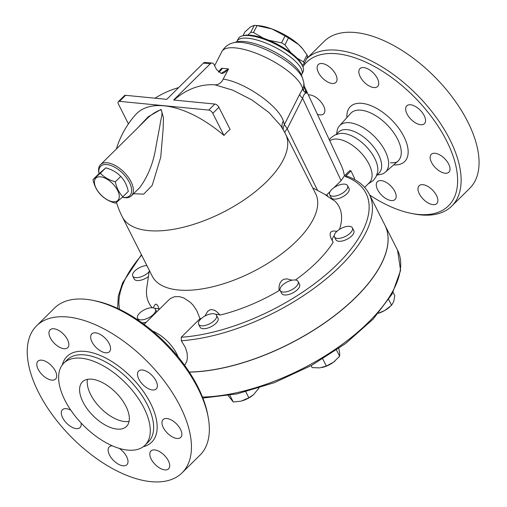 <?xml version="1.0" encoding="UTF-8"?>
<svg xmlns="http://www.w3.org/2000/svg" width="507" height="507" viewBox="0 0 507 507"><rect width="100%" height="100%" fill="white"/><g stroke="black" fill="none" stroke-linecap="round" stroke-linejoin="round"><path stroke-width="0.76" d="M91.856 379.198A31.339 16.23 45.3 0 1 121.617 399.301A31.339 16.23 45.3 0 1 126.496 426.431A31.339 16.23 45.3 0 1 92.92 415.563A31.339 16.23 45.3 0 1 82.419 381.866A31.339 16.23 45.3 0 1 91.856 379.198M129.076 421.406A31.339 16.23 45.3 0 1 100.544 408.021A31.339 16.23 45.3 0 1 87.47 379.344M178.122 356.871A28.836 14.931 -134.7 0 0 152.537 331.008M208.2 417.324L207.762 414.948A100.918 52.265 -134.7 0 0 94.79 300.733L92.42 300.264A103.428 53.565 45.3 0 1 208.2 417.324A103.428 53.565 45.3 0 1 199.992 455.134L182.07 472.854A103.428 53.565 -134.7 0 0 147.423 361.656A103.428 53.565 -134.7 0 0 36.605 325.786A103.428 53.565 -134.7 0 0 52.722 415.309A103.428 53.565 -134.7 0 0 150.928 481.65A103.428 53.565 -134.7 0 0 182.07 472.854M36.605 325.786L54.528 308.066A103.428 53.565 45.3 0 1 92.42 300.264M127.675 450.102A57.728 29.9 -134.7 0 0 145.059 445.19A57.728 29.9 -134.7 0 0 125.717 383.127A57.728 29.9 -134.7 0 0 63.863 363.101A57.728 29.9 -134.7 0 0 72.856 413.072A57.728 29.9 -134.7 0 0 127.675 450.102M154.724 449.924A12.536 6.49 45.3 0 1 166.626 457.967A12.536 6.49 45.3 0 1 168.578 468.817A12.536 6.49 45.3 0 1 155.148 464.469A12.536 6.49 45.3 0 1 150.947 450.989A12.536 6.49 45.3 0 1 154.724 449.924M162.291 420.842A12.536 6.49 45.3 0 1 163.108 419.581A12.536 6.49 45.3 0 1 176.544 423.928A12.536 6.49 45.3 0 1 180.739 437.408A12.536 6.49 45.3 0 1 168.343 434.043A12.536 6.49 45.3 0 1 162.291 420.842M138.848 379.154A12.536 6.49 45.3 0 1 138.607 371.08A12.536 6.49 45.3 0 1 152.043 375.427A12.536 6.49 45.3 0 1 156.245 388.907A12.536 6.49 45.3 0 1 147.67 388.311A12.536 6.49 45.3 0 1 138.848 379.154M98.111 349.279A12.536 6.49 45.3 0 1 91.799 333.904A12.536 6.49 45.3 0 1 105.234 338.251A12.536 6.49 45.3 0 1 109.43 351.731A12.536 6.49 45.3 0 1 98.111 349.279M63.958 348.715A12.536 6.49 45.3 0 1 52.056 340.672A12.536 6.49 45.3 0 1 50.098 329.823A12.536 6.49 45.3 0 1 63.533 334.17A12.536 6.49 45.3 0 1 67.729 347.65A12.536 6.49 45.3 0 1 63.958 348.715M56.385 377.797A12.536 6.49 45.3 0 1 55.567 379.059A12.536 6.49 45.3 0 1 42.138 374.711A12.536 6.49 45.3 0 1 37.936 361.231A12.536 6.49 45.3 0 1 50.339 364.596A12.536 6.49 45.3 0 1 56.385 377.797M81.057 422.939A12.536 6.49 45.3 0 1 80.068 427.559A12.536 6.49 45.3 0 1 66.639 423.212A12.536 6.49 45.3 0 1 62.437 409.732A12.536 6.49 45.3 0 1 70.86 410.245M119.221 448.378A12.536 6.49 45.3 0 1 120.565 449.36A12.536 6.49 45.3 0 1 126.877 464.742A12.536 6.49 45.3 0 1 113.448 460.394A12.536 6.49 45.3 0 1 109.246 446.914A12.536 6.49 45.3 0 1 112.307 445.811M364.622 187.381L369.47 182.583A28.836 14.931 -134.7 0 0 360.591 152.385A28.836 14.931 -134.7 0 0 329.803 140.826M368.069 183.971L373.228 180.606L375.96 176.937L377.633 172.12A28.836 14.931 -134.7 0 0 365.579 145.877A28.836 14.931 -134.7 0 0 339.468 133.531L334.633 135.154L330.938 137.847L329.303 139.755M302.894 66.785A100.918 52.265 45.3 0 1 429.486 114.157A100.918 52.265 45.3 0 1 418.085 214.41A100.918 52.265 45.3 0 1 411.5 213.434L413.87 213.903A103.428 53.565 -134.7 0 0 420.62 214.898A103.428 53.565 -134.7 0 0 451.762 206.102A103.428 53.565 -134.7 0 0 417.438 95.234A103.428 53.565 -134.7 0 0 306.646 58.698L324.22 41.314A103.428 53.565 -134.7 0 1 435.031 77.178A103.428 53.565 -134.7 0 1 469.685 188.382L451.762 206.102M411.5 213.434A100.918 52.265 45.3 0 1 369.73 195.094M383.729 197.046A12.536 6.49 45.3 0 1 377.411 181.671A12.536 6.49 45.3 0 1 390.846 186.012A12.536 6.49 45.3 0 1 395.048 199.492A12.536 6.49 45.3 0 1 383.729 197.046M308.37 94.942A12.536 6.49 45.3 0 1 321.083 102.059A12.536 6.49 45.3 0 1 323.732 113.822A12.536 6.49 45.3 0 1 317.395 114.265M322.04 63.514A12.536 6.49 45.3 0 1 333.948 71.557A12.536 6.49 45.3 0 1 335.9 82.407A12.536 6.49 45.3 0 1 322.471 78.059A12.536 6.49 45.3 0 1 318.269 64.579A12.536 6.49 45.3 0 1 322.04 63.514M371.289 71.107A12.536 6.49 45.3 0 1 377.601 86.482A12.536 6.49 45.3 0 1 364.172 82.14A12.536 6.49 45.3 0 1 359.964 68.66A12.536 6.49 45.3 0 1 371.289 71.107M424.175 115.59A12.536 6.49 45.3 0 1 424.41 123.664A12.536 6.49 45.3 0 1 410.981 119.316A12.536 6.49 45.3 0 1 406.779 105.836A12.536 6.49 45.3 0 1 415.353 106.432A12.536 6.49 45.3 0 1 424.175 115.59M449.722 170.903A12.536 6.49 45.3 0 1 448.91 172.165A12.536 6.49 45.3 0 1 435.475 167.811A12.536 6.49 45.3 0 1 431.28 154.337A12.536 6.49 45.3 0 1 443.676 157.702A12.536 6.49 45.3 0 1 449.722 170.903M432.972 204.638A12.536 6.49 45.3 0 1 421.07 196.602A12.536 6.49 45.3 0 1 419.112 185.746A12.536 6.49 45.3 0 1 432.547 190.093A12.536 6.49 45.3 0 1 436.749 203.573A12.536 6.49 45.3 0 1 432.972 204.638M377.132 175.004L380.028 174.547A32.606 16.883 -134.7 0 0 385.288 172.215A32.606 16.883 -134.7 0 0 374.749 136.808A32.606 16.883 -134.7 0 0 339.456 125.875A32.606 16.883 -134.7 0 0 337.066 131.11L336.578 134M376.644 175.492L379.052 173.109A28.836 14.931 -134.7 0 0 369.388 142.106A28.836 14.931 -134.7 0 0 338.499 132.105L336.09 134.488M122.884 196.773L128.296 191.418C126.965 185.245 124.443 180.251 120.729 176.442C116.946 172.399 111.965 169.541 105.792 167.861L98.421 174.256L93.009 179.611L100.38 173.217C104.163 177.254 109.144 180.112 115.317 181.798C116.648 187.97 119.17 192.964 122.884 196.773L115.514 203.174C109.341 201.494 104.36 198.63 100.576 194.593C96.862 190.778 94.34 185.784 93.009 179.611M100.538 176.816A15.673 8.118 -134.7 0 0 100.703 194.618A15.673 8.118 -134.7 0 0 119.278 196.431A15.673 8.118 -134.7 0 0 100.538 176.816M105.792 167.861L100.38 173.217M120.729 176.442L115.317 181.798M297.203 58.267L303.509 61.81A35.103 11.534 27.1 0 1 304.175 63.527L302.343 65.384M268.9 40.287L281.543 42.835A35.103 11.534 27.1 0 1 284.915 44.812L290.923 52.791M247.936 35.072L250.794 32.239A35.103 11.534 27.1 0 1 253.5 32.499L263.488 38.234M304.175 63.527L307.705 56.638A35.103 11.534 -152.9 0 0 307.039 54.927L302.78 48.957L298.68 44.603A31.339 10.298 27.1 0 1 302.318 48.387L302.78 48.957M285.073 35.946L271.986 28.956A31.339 10.298 27.1 0 1 298.68 44.603L288.445 37.924A35.103 11.534 -152.9 0 0 285.073 35.946L281.543 42.835M254.539 25.363L257.803 25.572A31.339 10.298 27.1 0 1 271.986 28.956L257.03 25.616A35.103 11.534 -152.9 0 0 254.539 25.363A35.103 11.534 -152.9 0 0 254.324 25.35L250.534 26.858L244.881 32.017L242.98 35.724M253.5 32.499L257.03 25.616M250.794 32.239L254.324 25.35M284.915 44.812L288.445 37.924M303.509 61.81L307.039 54.927M189.32 372.119A139.159 62.957 -26.8 0 0 332.693 317.167A139.159 62.957 -26.8 0 0 384.921 225.165A139.159 62.957 -26.8 0 0 384.895 225.114M145.972 309.055A10.032 4.538 153.2 0 1 155.465 309.276A10.032 4.538 153.2 0 1 148.564 317.845A10.032 4.538 153.2 0 1 137.562 318.32A10.032 4.538 153.2 0 1 145.972 309.055M146.308 322.205A10.032 4.538 153.2 0 1 141.859 322.725M200.721 319.099A10.032 4.538 153.2 0 1 209.866 314.099A10.032 4.538 153.2 0 1 216.54 315.246A10.032 4.538 153.2 0 1 209.632 323.821A10.032 4.538 153.2 0 1 198.636 324.29A10.032 4.538 153.2 0 1 200.721 319.099M216.54 315.246L218.004 318.143A10.032 4.538 153.2 0 1 211.096 326.717A10.032 4.538 153.2 0 1 200.1 327.186L198.636 324.29M279.984 289.827A10.032 4.538 153.2 0 1 287.849 281.626A10.032 4.538 153.2 0 1 298.103 281.512A10.032 4.538 153.2 0 1 291.195 290.086A10.032 4.538 153.2 0 1 280.2 290.555A10.032 4.538 153.2 0 1 279.984 289.827M298.103 281.512L299.561 284.408A10.032 4.538 153.2 0 1 292.659 292.983A10.032 4.538 153.2 0 1 281.658 293.452L280.2 290.555M337.32 238.385A10.032 4.538 153.2 0 1 334.468 236.877A10.032 4.538 153.2 0 1 341.376 228.302A10.032 4.538 153.2 0 1 352.378 227.833A10.032 4.538 153.2 0 1 348.1 234.836A10.032 4.538 153.2 0 1 337.32 238.385M352.378 227.833L353.835 230.729A10.032 4.538 153.2 0 1 349.564 237.726A10.032 4.538 153.2 0 1 338.784 241.281A10.032 4.538 153.2 0 1 335.932 239.773L334.468 236.877M339.158 194.91A10.032 4.538 153.2 0 1 329.664 194.694A10.032 4.538 153.2 0 1 336.572 186.12A10.032 4.538 153.2 0 1 347.568 185.651A10.032 4.538 153.2 0 1 339.158 194.91M347.568 185.651L349.031 188.547A10.032 4.538 153.2 0 1 340.615 197.806A10.032 4.538 153.2 0 1 331.122 197.591L329.664 194.694M228.188 395.612L233.277 402L240.654 401.202A15.045 6.806 153.2 0 1 240.667 401.195L241.611 400.961A15.045 6.806 153.2 0 1 240.673 401.195L240.654 401.202M253.513 394.7A15.045 6.806 153.2 0 1 253.494 394.719A15.045 6.806 153.2 0 1 241.611 400.961L248.861 397.78L253.532 394.687L259.001 388.032M311.133 365.648L312.122 367.607L319.771 367.886L326.343 366.029L333.524 362.201A15.045 6.806 153.2 0 1 322.237 367.461A15.045 6.806 153.2 0 1 322.167 367.48M335.051 360.984L335.108 360.94A15.045 6.806 153.2 0 1 335.051 360.984A15.045 6.806 153.2 0 1 333.524 362.201L339.627 356.231L339.696 353.195L338.689 348.024M378.482 313.187L384.566 310.601A15.045 6.806 153.2 0 1 378.425 313.263M389.813 306.887L389.325 307.305A15.045 6.806 153.2 0 1 384.566 310.601L391.569 305.296L393.711 301.551L394.776 295.663L393.071 292.292M245.844 391.81L248.861 397.78M336.509 350.058L339.627 356.231M229.899 395.308L233.277 402M322.763 358.943L326.343 366.029M388.704 299.631L391.569 305.296M149.166 271.663A10.032 4.538 153.2 0 1 139.888 277.164A10.032 4.538 153.2 0 1 132.758 276.138A10.032 4.538 153.2 0 1 136.535 269.496A10.032 4.538 153.2 0 1 146.884 265.548M148.437 276.556A10.032 4.538 153.2 0 1 134.216 279.027L132.758 276.138M201.336 318.523A106.559 48.209 153.2 0 1 200.024 318.675L181.24 337.256L181.291 340.748A139.159 62.957 -26.8 0 0 320.69 283.318A139.159 62.957 -26.8 0 0 369.242 194.13C364.964 185.885 357.498 179.871 346.845 176.087L345.248 176.544L350.996 170.865L349.608 170.726L344.481 175.796L341.084 180.669L334.075 187.596M330.152 191.475L326.419 195.17M327.699 196.437A13.79 6.236 153.2 0 1 327.883 195.949C322.427 192.818 327.23 196.329 335.108 201.228A106.559 48.209 153.2 0 1 339.462 229.398M332.383 240.983A13.79 6.236 153.2 0 1 334.246 235.635M336.965 231.293L333.01 230.97L331.039 231.8L330.196 233.188L330.158 235.482L331.204 238.696L333.162 242.257A106.559 48.209 153.2 0 1 295.416 280.022M215.671 314.334A13.79 6.236 153.2 0 1 219.994 315.088A106.559 48.209 153.2 0 0 279.002 290.682A13.79 6.236 153.2 0 1 279.978 289.32M189.257 372.024A139.159 62.957 -26.8 0 0 332.636 317.071A139.159 62.957 -26.8 0 0 384.87 225.07L369.242 194.13M315.633 193.655A91.52 41.403 153.2 0 1 252.613 271.879A91.52 41.403 153.2 0 1 152.258 276.182L122.263 216.806A91.52 41.403 153.2 0 0 222.624 212.503A91.52 41.403 153.2 0 0 285.637 134.279L315.633 193.655M181.291 340.748L185.328 347.422L187.083 352.834L187.413 358.107L186.722 361.535L184.637 365.332M249.362 35.598A36.358 11.946 27.1 0 1 302.977 66.994A36.358 11.946 27.1 0 1 303.097 71.734L301.741 74.383A36.358 11.946 -152.9 0 0 285.517 53.438A36.358 11.946 -152.9 0 0 248.005 38.247A36.358 11.946 -152.9 0 0 237.035 41.213L238.391 38.564A36.358 11.946 27.1 0 1 242.308 35.902A36.358 11.946 27.1 0 1 249.362 35.598M302.977 66.994L302.4 65.53A35.103 11.534 -152.9 0 0 250.642 35.217A35.103 11.534 -152.9 0 0 243.829 35.509L242.308 35.902M237.035 41.213L236.319 42.068L236.94 41.853A38.557 12.675 27.1 0 1 272.874 50.992A38.557 12.675 27.1 0 1 301.278 74.833L302.597 78.217A41.46 13.626 -152.9 0 0 272.063 52.582A41.46 13.626 -152.9 0 0 233.423 42.753C231.775 43.19 226.179 44.343 221.863 51.568A45.129 14.83 27.1 0 1 263.881 56.562A45.129 14.83 27.1 0 1 302.641 88.966L303.243 90.442L305.037 92.439L306.748 93.149L304.282 86.317A12.536 8.22 -7.3 0 0 304.27 86.266M317.591 190.48L287.247 128.797L302.597 98.276A15.045 4.531 -153.3 0 1 299.65 94.346L302.641 88.966A12.536 11.496 -9.9 0 0 303.712 82.147L302.597 78.217M303.243 90.442A12.536 8.22 -7.3 0 0 304.282 86.317L303.712 82.147M341.084 180.669L302.597 98.276C303.699 94.777 304.91 93.066 306.228 93.136L306.748 93.149L304.289 86.367M212.116 63.064L205.246 62.393A3.758 2.731 95.6 0 0 203.37 63.141L210.234 63.812A3.758 2.731 -84.4 0 1 212.116 63.064A3.758 2.731 -84.4 0 1 214.036 64.547L216.533 69.497L221.103 73.388L228.549 68.914L221.679 68.242L218.378 71.956M228.549 68.914L222.262 80.841C220.177 83.617 217.731 84.942 214.93 84.821A91.38 66.347 95.6 0 0 173.958 100.044M299.65 94.346L284.402 124.513L283.318 120.97C278.59 105.735 245.141 82.432 223.333 79.092M154.603 308.364A13.79 6.236 153.2 0 1 159.223 309.302M153.184 307.844L155.269 304.358L156.429 304.175L158.032 306.013L159.249 309.397M204.993 316.007L207.636 311.393L209.841 309.891L212.04 309.581L214.905 310.468L217.68 312.521L219.994 315.088M279.002 290.682L279.072 286.474L280.079 282.868L281.822 280.491L283.952 279.249L287.158 278.882L292.108 280.213M325.519 194.827L327.883 195.949M152.201 307.736A106.559 48.209 153.2 0 1 146.808 287.545L149.35 270.421M144.115 324.366L168.945 299.808L170.599 298.427L174.332 296.76L179.263 296.595L183.718 297.92L190.537 302.489L193.135 305.233L196.672 310.417L200.024 318.675M316.298 189.795L312.737 187.92M210.234 63.812L173.635 100.012L214.822 104.043L208.719 110.076L119.487 101.349L125.584 95.316L166.771 99.34L203.37 63.141M125.584 95.316A3.758 1.946 -134.7 0 0 124.456 95.633L118.353 101.666A3.758 1.946 45.3 0 1 119.487 101.349M128.417 123.873L118.423 104.087A3.758 1.946 45.3 0 1 118.353 101.666M208.719 110.076A3.758 1.946 45.3 0 1 212.807 113.321L223.98 135.445A91.38 47.322 -134.7 0 0 135.559 114.734A91.52 91.52 0 0 0 116.363 149.007M212.807 113.321L218.904 107.288A3.758 1.946 -134.7 0 0 214.822 104.043M218.904 107.288L230.083 129.412A60.175 43.691 95.6 0 0 223.98 135.445M214.93 84.821L232.878 90.208L252.08 100.056L269.002 112.554L280.523 125.425A91.52 91.52 0 0 1 285.637 134.279M283.318 120.97A12.536 10.533 -21.5 0 0 282.247 128.157M106.907 164.528A20.686 10.71 45.3 0 1 129.722 183.071A20.686 10.71 45.3 0 1 122.32 197.28L123.378 197.489A21.94 11.363 -134.7 0 0 131.421 195.835A21.94 11.363 -134.7 0 0 127.998 176.848A21.94 11.363 -134.7 0 0 107.167 162.772A21.94 11.363 -134.7 0 0 100.563 164.642A21.94 11.363 -134.7 0 0 98.821 172.659L99.017 173.724A20.686 10.71 45.3 0 1 106.907 164.528M100.563 164.642L144.584 121.097C149.806 115.545 155.174 111.794 160.681 109.842C163.71 112.022 160.554 119.227 160.028 125.064L156.143 145.674C153.672 162.208 148.171 176.221 139.64 187.704L131.421 195.835M133.55 193.731L143.696 194.149L152.214 185.378L160.725 157.252L163.108 129.424L163.469 117.719L161.099 109.385L148.221 116.775L137.391 128.214M283.185 129.748A12.536 11.56 -11.4 0 1 284.402 124.513L287.247 128.797A12.536 6.236 -26.3 0 0 284.757 132.574M304.257 86.127L341.56 165.998L343.081 169.915L344.481 175.796M350.996 170.865L354.634 178.654L354.038 179.244M143.266 446.718A60.238 31.193 -134.7 0 0 131.516 377.385A60.238 31.193 -134.7 0 0 62.317 364.882M63.863 363.101L67.216 359.786A57.728 29.9 45.3 0 1 129.07 379.806A57.728 29.9 45.3 0 1 148.412 441.876L145.059 445.19M393.666 164.87A38.614 19.995 -134.7 0 0 405.892 141.047A38.614 19.995 -134.7 0 0 370.851 105.621A38.614 19.995 -134.7 0 0 346.896 117.58M339.456 125.875L350.61 113.441A33.608 17.403 45.3 0 1 386.987 124.703A33.608 17.403 45.3 0 1 397.849 161.201C397.456 162.265 394.997 162.81 390.472 162.842M384.921 225.165L397.526 250.116A139.159 62.957 153.2 0 1 345.565 341.908A139.159 62.957 153.2 0 1 202.47 397.057M345.248 176.544A136.649 61.822 153.2 0 1 336.914 264.648A136.649 61.822 153.2 0 1 181.24 337.256M119.576 309.34A136.649 61.822 153.2 0 1 141.637 255.16M305.455 89.454A7.523 0.894 161.8 0 1 305.385 89.428A12.536 7.44 155.5 0 1 305.037 92.439M220.881 73.331A10.032 6.806 101.3 0 0 227.884 68.768M222.269 68.223A10.032 7.687 -90.9 0 1 218.599 72.146M385.288 172.215L397.849 161.201M397.526 250.116L400.587 270.421L392.114 294.028L373.215 319.055L345.584 343.531L311.628 365.376L274.338 382.671L237.003 393.907L202.87 398.065M156.771 311.849L155.465 309.276M138.658 320.481L137.562 318.32M141.428 254.742L122.631 282.817L118.289 296.082L117.599 308.402M301.462 75.461L301.741 74.383M236.94 41.853L233.423 42.753M214.619 65.701L221.863 51.568M315.931 189.599L327.617 195.803M116.471 202.413A91.52 91.52 0 0 0 122.263 216.806M178.648 87.591A91.52 91.52 0 0 0 155.034 98.193"/></g></svg>
